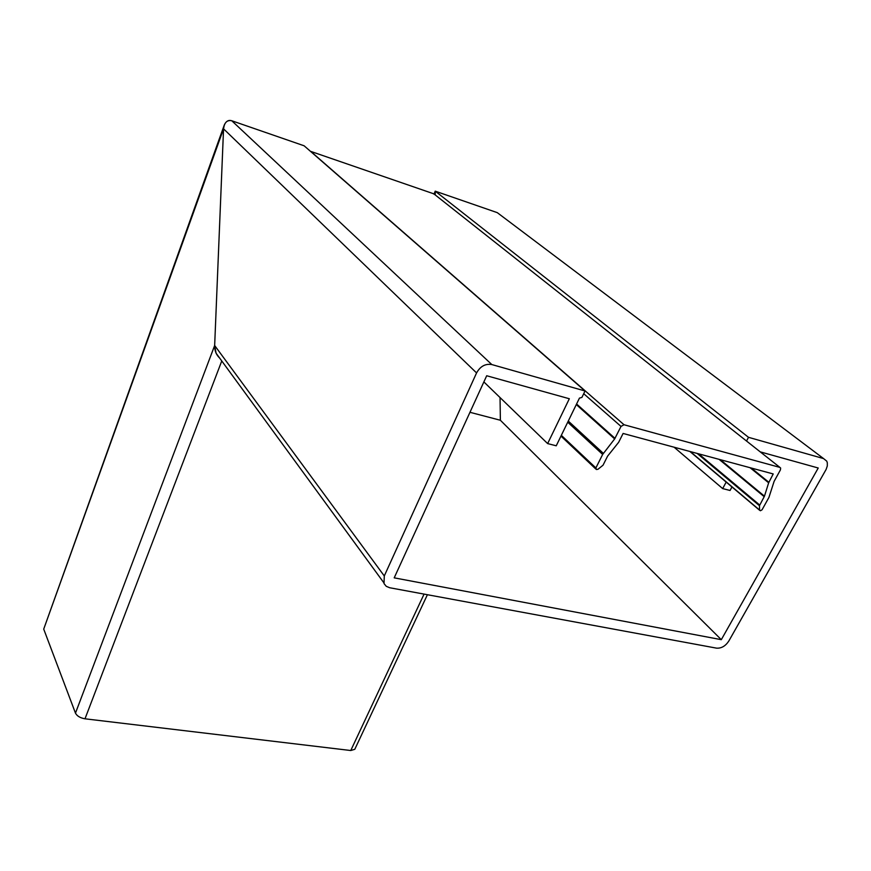 <?xml version="1.0" encoding="UTF-8"?>
<svg xmlns="http://www.w3.org/2000/svg" width="871" height="871" viewBox="0 0 871 871"><rect width="100%" height="100%" fill="white"/><g stroke="black" fill="none" stroke-linecap="round" stroke-linejoin="round"><path stroke-width="1.31" d="M491.81 364.557C485.365 363.501 480.28 366.299 476.568 372.93L384.285 575.971L214.658 345.504L223.553 128.843L43.713 629.102L75.472 713.131L214.658 345.504C214.56 350.632 216.204 354.802 219.612 358.014L216.062 353.158L214.658 345.504L223.553 128.843C224.337 122.528 227.07 119.828 231.762 120.753L491.81 364.557L585.04 390.981L581.915 397.405L579.444 398.112L556.242 445.8L547.641 443.589L569.329 398.744L486.693 375.749L394.204 577.843L721.308 639.673L818.239 468.01L760.263 451.875M483.873 381.923L547.641 443.589M500.379 420.258L469.959 412.299L500.379 420.258L500.041 397.557L500.379 420.258L721.308 639.673M731.978 486.965L730.061 490.482L722.669 488.587L726.185 482.088M674.11 447.215L722.669 488.587M434.03 194.004L435.228 191.163L748.516 437.318L823.563 458.582L497.276 212.644L500.4 214.995L497.276 212.644L435.228 191.163L435.239 194.962L435.228 191.163L497.276 212.644M746.523 441.02L748.516 437.318M823.563 458.582L826.731 461.129L827.308 462.751L827.308 465.952L826.122 469.425L728.787 641.078C725.434 646.119 721.34 648.481 716.517 648.144L389.664 587.74L386.245 586.303L384.013 583.57L384.285 575.971M304.131 145.795L231.762 120.753L304.131 145.795L585.04 390.981M690.311 451.581L760.405 510.744L762.049 509.807L768.93 497.417L774.101 481.402L780.427 469.872L780.634 468.021L779.893 467.4L624.017 424.743L621.012 426.42L614.665 438.919L602.656 454.433L595.884 467.945L596.385 469.513L597.942 469.295L603.026 465.212L607.599 456.132L618.65 442.305L623.103 433.453L773.208 473.944L768.658 482.806L750.051 467.694M720.339 459.681L764.466 496.176L759.458 505.713L697.159 453.432M764.466 496.176L768.658 482.806M759.566 509.96L759.458 505.713M768.679 482.142L751.303 468.032M221.767 360.953L84.999 718.804L350.763 750.519L424.079 594.098M427.411 594.719L354.791 749.3L350.763 750.519M84.999 718.804C80.208 717.954 77.029 716.06 75.472 713.131M43.713 629.102L224.239 125.141M231.762 120.753C228.529 119.741 226.035 121.167 224.272 125.043L223.553 128.843L476.568 372.93M576.58 403.992L615.013 438.374M621.012 426.42L583.712 393.703M764.237 496.71L719.098 459.344M698.64 453.824L759.654 504.984M779.893 467.4L433.812 193.83L310.751 151.402L624.017 424.743M614.665 438.919L576.297 404.569M568.284 421.052L603.342 453.345M602.656 454.433L567.718 422.195M561.327 435.337L595.884 467.945M434.433 194.32L432.854 193.504M216.062 353.158L383.599 582.438M759.643 510.297L689.876 451.461M595.786 468.99L560.968 436.088"/></g></svg>

